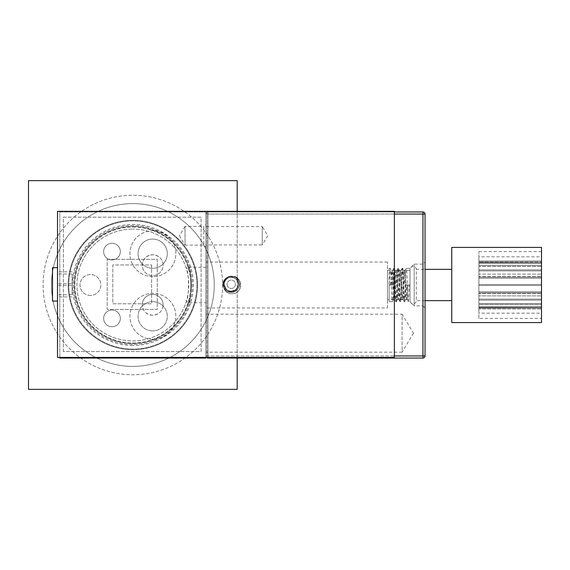 <?xml version="1.0" encoding="UTF-8"?>
<svg xmlns="http://www.w3.org/2000/svg" width="570" height="570" viewBox="0 0 570 570"><rect width="100%" height="100%" fill="white"/><g stroke="black" fill="none" stroke-linecap="round" stroke-linejoin="round"><path stroke-width="0.43" stroke-dasharray="2.85 2.14" d="M151.634 264.964L151.634 303.781L112.817 303.781L112.817 264.964L151.634 264.964L151.634 303.781L112.817 303.781L112.817 264.964L151.634 264.964M107.181 259.329L157.27 259.329L157.27 309.417L107.181 309.417L107.181 259.329L157.27 259.329L157.27 309.417L107.181 309.417L107.181 259.329M63.356 351.576L63.356 217.17L201.103 217.17L201.103 351.576L63.356 351.576L63.356 217.17L201.103 217.17L201.103 351.576L63.356 351.576M57.513 357.418L57.513 211.328L206.946 211.328L206.946 357.418L57.513 357.418M206.946 211.328L206.946 357.418L394.362 357.418L394.362 211.328L206.946 211.328M132.853 226.981A58.019 58.019 0 0 1 190.872 285A58.019 58.019 0 0 1 132.853 343.019A58.019 58.019 0 0 1 74.834 285A58.019 58.019 0 0 1 132.853 226.981M132.853 340.931A55.931 55.931 0 0 0 188.784 285A55.931 55.931 0 0 0 132.853 229.069A55.931 55.931 0 0 1 186.155 268.043C189.304 271.976 189.326 297.968 186.155 301.958A55.931 55.931 0 0 1 76.921 285A55.931 55.931 0 0 1 132.853 229.069A55.931 55.931 0 0 0 76.921 285A55.931 55.931 0 0 0 132.853 340.931M186.155 268.043L188.777 268.043A58.439 58.439 0 0 0 74.413 285A58.439 58.439 0 0 0 132.853 343.439A58.439 58.439 0 0 0 191.292 285A58.439 58.439 0 0 0 132.853 226.561A58.439 58.439 0 0 0 74.413 285A58.439 58.439 0 0 0 188.777 301.958L186.155 301.958M205.898 247.223L205.898 224.267L205.898 247.223L203.811 245.136L203.811 226.354L205.898 224.267M203.811 226.354L203.811 245.136L185.029 245.136L185.029 226.354L203.811 226.354M205.898 302.741L205.898 267.259L205.898 302.741L188.535 302.741L188.777 301.958M188.777 268.043L188.535 267.259C191.548 266.169 191.541 303.839 188.535 302.741M188.535 267.259L205.898 267.259M111.984 243.262A8.351 8.351 0 0 0 103.633 251.605A8.351 8.351 0 0 0 111.984 259.956A8.351 8.351 0 0 0 120.334 251.605A8.351 8.351 0 0 0 111.984 243.262A8.351 8.351 0 0 0 103.633 251.605A8.351 8.351 0 0 0 111.984 259.956A8.351 8.351 0 0 0 120.334 251.605A8.351 8.351 0 0 0 111.984 243.262M111.984 310.044A8.351 8.351 0 0 0 103.633 318.395A8.351 8.351 0 0 0 111.984 326.738A8.351 8.351 0 0 0 120.334 318.395A8.351 8.351 0 0 0 111.984 310.044A8.351 8.351 0 0 0 103.633 318.395A8.351 8.351 0 0 0 111.984 326.738A8.351 8.351 0 0 0 120.334 318.395A8.351 8.351 0 0 0 111.984 310.044M90.416 295.438A10.438 10.438 0 0 1 79.985 285A10.438 10.438 0 0 1 90.416 274.562A10.438 10.438 0 0 1 100.854 285A10.438 10.438 0 0 1 90.416 295.438A10.438 10.438 0 0 1 79.985 285A10.438 10.438 0 0 1 90.416 274.562A10.438 10.438 0 0 1 100.854 285A10.438 10.438 0 0 1 90.416 295.438M179.386 235.745L185.029 245.136L185.029 226.354L179.386 235.745M142.315 263.988A14.606 14.606 0 0 1 152.682 239.087A14.606 14.606 0 0 1 167.288 253.693A14.606 14.606 0 0 1 152.682 268.306A14.606 14.606 0 0 1 138.068 253.693A14.606 14.606 0 0 1 166.169 248.078A14.606 14.606 0 0 1 163.049 263.988A10.438 10.438 0 0 1 152.682 275.609A10.438 10.438 0 0 0 163.113 265.171A10.438 10.438 0 0 0 152.682 254.74A10.438 10.438 0 0 0 142.243 265.171A10.438 10.438 0 0 0 152.682 275.609A10.438 10.438 0 0 1 142.315 263.988C143.213 258.488 146.668 255.403 152.682 254.74C158.688 255.403 162.144 258.488 163.049 263.988A14.606 14.606 0 0 1 142.315 263.988M152.682 315.26C146.675 314.597 143.22 311.512 142.315 306.012A14.606 14.606 0 0 0 152.682 330.913A14.606 14.606 0 0 1 138.068 316.307A14.606 14.606 0 0 1 152.682 301.694A14.606 14.606 0 0 0 142.315 306.012A10.438 10.438 0 0 1 152.682 294.391A10.438 10.438 0 0 0 142.243 304.829A10.438 10.438 0 0 0 152.682 315.26A10.438 10.438 0 0 0 163.113 304.829A10.438 10.438 0 0 0 152.682 294.391A10.438 10.438 0 0 1 163.049 306.012A14.606 14.606 0 0 0 152.682 301.694A14.606 14.606 0 0 1 167.288 316.307A14.606 14.606 0 0 1 152.682 330.913A14.606 14.606 0 0 0 163.049 306.012C162.144 311.512 158.688 314.597 152.682 315.26M152.888 339.264A22.957 22.957 0 0 1 129.931 316.307A22.957 22.957 0 0 1 152.888 293.351A22.957 22.957 0 0 1 175.845 316.307A22.957 22.957 0 0 1 152.888 339.264A22.957 22.957 0 0 1 129.931 316.307A22.957 22.957 0 0 1 152.888 293.351A22.957 22.957 0 0 1 175.845 316.307A22.957 22.957 0 0 1 152.888 339.264M152.888 276.649A22.957 22.957 0 0 1 129.931 253.693A22.957 22.957 0 0 1 152.888 230.736A22.957 22.957 0 0 1 175.845 253.693A22.957 22.957 0 0 1 152.888 276.649A22.957 22.957 0 0 1 129.931 253.693A22.957 22.957 0 0 1 152.888 230.736A22.957 22.957 0 0 1 175.845 253.693A22.957 22.957 0 0 1 152.888 276.649M132.853 226.561A58.439 58.439 0 0 0 74.413 285A58.439 58.439 0 0 0 132.853 343.439A58.439 58.439 0 0 0 191.292 285A58.439 58.439 0 0 0 132.853 226.561A58.439 58.439 0 0 0 74.413 285A58.439 58.439 0 0 0 132.853 343.439A58.439 58.439 0 0 0 191.292 285A58.439 58.439 0 0 0 132.853 226.561M132.853 349.702A64.702 64.702 0 0 1 68.158 285A64.702 64.702 0 0 1 132.853 220.298A64.702 64.702 0 0 1 197.555 285A64.702 64.702 0 0 1 132.853 349.702A64.702 64.702 0 0 1 68.158 285A64.702 64.702 0 0 1 132.853 220.298A64.702 64.702 0 0 1 197.555 285A64.702 64.702 0 0 1 132.853 349.702M59.807 357.418L59.807 211.955L205.898 211.955L205.898 357.418M205.898 211.955L205.898 358.046L59.807 358.046L59.807 211.955L205.898 211.955M51.457 285A81.396 81.396 0 0 1 132.853 203.604A81.396 81.396 0 0 1 214.249 285A81.396 81.396 0 0 1 132.853 366.396A81.396 81.396 0 0 1 51.457 285A81.396 81.396 0 0 1 132.853 203.604A81.396 81.396 0 0 1 214.249 285A81.396 81.396 0 0 1 132.853 366.396A81.396 81.396 0 0 1 51.457 285M222.599 285A89.746 89.746 0 0 1 132.853 374.747A89.746 89.746 0 0 1 43.106 285A89.746 89.746 0 0 1 132.853 195.254A89.746 89.746 0 0 1 222.599 285A89.746 89.746 0 0 1 132.853 374.747A89.746 89.746 0 0 1 43.106 285A89.746 89.746 0 0 1 132.853 195.254A89.746 89.746 0 0 1 222.599 285M196.928 285A64.075 64.075 0 0 0 132.853 220.925A64.075 64.075 0 0 0 68.778 285A64.075 64.075 0 0 0 132.853 349.075A64.075 64.075 0 0 0 196.928 285A64.075 64.075 0 0 0 132.853 220.925A64.075 64.075 0 0 0 68.778 285A64.075 64.075 0 0 0 132.853 349.075A64.075 64.075 0 0 0 196.928 285M73.373 285A59.48 59.48 0 0 0 132.853 344.48A59.48 59.48 0 0 0 192.332 285A59.48 59.48 0 0 0 132.853 225.52A59.48 59.48 0 0 0 73.373 285A59.48 59.48 0 0 0 132.853 344.48A59.48 59.48 0 0 0 192.332 285A59.48 59.48 0 0 0 132.853 225.52A59.48 59.48 0 0 0 73.373 285M237.206 180.647L28.5 180.647L28.5 389.353L237.206 389.353L237.206 180.647M237.206 358.046L237.206 211.328M236.429 279.371C242.663 285.349 233.201 295.502 226.817 289.838C219.364 284.459 228.784 272.631 235.695 278.702C243.155 284.081 233.736 295.908 226.817 289.838C222.799 285.078 223.412 281.01 228.656 277.64C237.049 273.871 242.578 287.943 233.864 290.899C227.729 291.997 224.516 289.439 224.217 283.212C225.15 274.056 240.098 276.308 238.303 285.328C237.369 294.476 222.421 292.232 224.217 283.212C225.15 274.056 240.098 276.308 238.303 285.328C236.187 291.192 232.361 292.695 226.817 289.838C219.364 284.459 228.784 272.631 235.695 278.702C243.155 284.081 233.736 295.908 226.817 289.838C219.364 284.459 228.784 272.631 235.695 278.702C243.155 284.081 233.736 295.908 226.817 289.838C222.799 285.078 223.412 281.01 228.656 277.64C237.049 273.871 242.578 287.943 233.864 290.899L234.234 291.847L233.864 290.899C239.108 287.529 239.714 283.461 235.695 278.702C228.784 272.631 219.364 284.459 226.817 289.838C232.361 292.695 236.187 291.192 238.303 285.328C240.098 276.308 225.15 274.056 224.217 283.212C224.516 289.439 227.729 291.997 233.864 290.899C242.578 287.943 237.049 273.871 228.656 277.64C219.942 280.597 225.471 294.669 233.864 290.899C242.578 287.943 237.049 273.871 228.656 277.64C223.412 281.01 222.799 285.078 226.817 289.838C233.736 295.908 243.155 284.081 235.695 278.702C228.784 272.631 219.364 284.459 226.817 289.838C233.736 295.908 243.155 284.081 235.695 278.702C228.784 272.631 219.364 284.459 226.817 289.838C232.361 292.695 236.187 291.192 238.303 285.328C240.098 276.308 225.15 274.056 224.217 283.212C225.342 290.907 229.347 292.959 236.229 289.375L233.914 291.021C227.266 294.612 219.457 284.644 225.464 278.552L228.278 276.692L231.107 276.129L236.429 279.371C239.186 282.549 239.115 285.884 236.229 289.375M231.107 276.129C234.79 276.251 237.362 277.975 238.837 281.295A8.137 8.137 0 0 0 228.278 276.692A8.137 8.137 0 0 0 223.682 287.244C227.052 297.205 243.148 290.878 238.837 281.295C235.467 271.334 219.372 277.661 223.682 287.244C227.052 297.205 243.148 290.878 238.837 281.295C235.467 271.334 219.372 277.661 223.682 287.244C227.052 297.205 243.148 290.878 238.837 281.295C235.467 271.334 219.372 277.661 223.682 287.244C227.052 297.205 243.148 290.878 238.837 281.295C235.467 271.334 219.372 277.661 223.682 287.244C227.052 297.205 243.148 290.878 238.837 281.295C235.467 271.334 219.372 277.661 223.682 287.244C227.052 297.205 243.148 290.878 238.837 281.295C235.467 271.334 219.372 277.661 223.682 287.244C227.052 297.205 243.148 290.878 238.837 281.295C235.467 271.334 219.372 277.661 223.682 287.244A8.137 8.137 0 0 0 234.234 291.847C238.659 289.589 240.191 286.069 238.837 281.295A8.137 8.137 0 0 1 234.234 291.847C238.659 289.589 240.191 286.069 238.837 281.295C235.46 271.334 219.372 277.661 223.682 287.244C227.052 297.205 243.141 290.878 238.837 281.295C235.46 271.334 219.372 277.661 223.682 287.244C227.052 297.205 243.141 290.878 238.837 281.295C235.46 271.334 219.372 277.654 223.682 287.244C227.052 297.205 243.141 290.878 238.837 281.295C235.46 271.334 219.372 277.654 223.682 287.244C227.052 297.205 243.141 290.878 238.837 281.295C235.46 271.334 219.372 277.661 223.682 287.244C227.052 297.205 243.141 290.878 238.837 281.295C235.46 271.334 219.372 277.661 223.682 287.244C227.052 297.205 243.141 290.878 238.837 281.295C235.36 275.602 230.9 274.69 225.464 278.552M227.373 285.798A4.175 4.175 0 0 1 229.731 280.383A4.175 4.175 0 0 1 235.146 282.741A4.175 4.175 0 0 1 232.788 288.156A4.175 4.175 0 0 1 227.373 285.798A4.175 4.175 0 0 1 229.731 280.383A4.175 4.175 0 0 1 235.146 282.741A4.175 4.175 0 0 1 232.788 288.156A4.175 4.175 0 0 1 227.373 285.798M72.119 285.2L72.119 294.783L57.513 294.783L57.513 285.2L72.119 285.2L72.119 294.783M72.119 283.546L72.119 273.963L57.513 273.963L57.513 283.546L72.119 283.546L72.119 273.963M57.513 285.2L57.513 294.783M52.504 301.067L52.504 267.679M57.513 283.546L57.513 273.963M57.513 291.747L57.513 267.679L57.513 291.747M425.042 307.957L422.954 305.869L422.954 264.131L422.954 305.869L414.191 305.869L414.191 264.131L414.191 305.869L410.015 301.694L410.015 268.306L414.191 264.131L422.954 264.131L425.042 262.043L425.042 307.957L425.042 262.043M392.794 285L389.146 285L390.186 268.306L389.146 268.306L389.146 301.694L389.146 285L392.794 285L393.841 268.306C394.533 267.273 395.231 302.727 395.929 301.694C396.62 302.727 397.319 267.273 398.017 268.306C398.708 267.273 399.406 302.727 400.104 301.694C400.796 302.727 401.494 267.273 402.192 268.306C402.883 267.273 403.581 302.727 404.272 301.694C404.971 302.727 405.669 267.273 406.36 268.306L410.015 268.306L410.015 301.694L410.015 268.306L410.015 301.694L408.448 301.694L409.495 285L405.84 285L409.495 285M425.042 355.958L425.042 214.042A2.088 2.088 0 0 0 422.954 211.955L422.954 355.958L425.042 355.958A2.088 2.088 0 0 1 422.954 358.046L207.986 358.046A2.088 2.088 0 0 1 205.898 355.958L205.898 214.042A2.088 2.088 0 0 1 207.986 211.955L394.362 211.955M410.015 299.606L410.015 270.394L410.015 299.606L387.472 299.606L387.472 270.394L387.472 299.606M410.015 270.394L387.472 270.394M422.954 211.955L207.986 211.955L207.986 214.042L425.042 214.042M394.362 214.042L205.898 214.042L205.898 355.958L207.986 355.958L205.898 355.958A2.088 2.088 0 0 0 206.497 357.418A2.088 2.088 0 0 1 205.898 355.958M205.898 214.042A2.088 2.088 0 0 1 207.986 211.955L207.986 355.958L207.986 214.042L205.898 214.042A2.088 2.088 0 0 1 207.986 211.955M205.898 352.182L205.898 314.198L205.898 352.182L402.085 352.182L402.085 314.198L205.898 314.198M413.499 333.186L402.085 352.182L402.085 314.198L413.499 333.186M205.898 244.929L205.898 226.561L205.898 244.929L262.25 244.929L262.25 226.561L205.898 226.561M267.772 235.745L262.25 244.929L262.25 226.561L267.772 235.745M387.472 307.957L387.472 262.043L387.472 307.957L205.898 307.957L205.898 262.043L205.898 307.957M387.472 262.043L205.898 262.043M231.99 276.236A8.764 8.764 0 0 1 240.754 285A8.764 8.764 0 0 1 231.99 293.764C243.297 294.32 243.269 275.666 231.99 276.236C220.633 275.759 220.718 294.291 231.99 293.764A8.764 8.764 0 0 1 223.226 285A8.764 8.764 0 0 1 231.99 276.236M410.015 269.346L410.015 300.654L410.015 269.346A3.128 3.128 0 0 1 413.143 266.219A3.128 3.128 0 0 1 416.278 269.346L416.278 300.654A3.128 3.128 0 0 1 413.143 303.781A3.128 3.128 0 0 1 410.015 300.654M389.146 285L389.146 268.306M391.49 285L392.538 270.565L394.575 299.392L396.663 270.608L398.751 299.392L400.831 270.608L402.919 299.392L405.006 270.608L407.094 299.392L408.191 285M405.006 270.608L406.36 268.306C407.058 267.273 407.757 302.727 408.448 301.694L407.094 299.392M402.919 299.392L404.272 301.694L404.843 301.658L406.154 299.392L407.144 285M400.831 270.608L402.192 268.306L402.755 268.342L404.066 270.608L406.154 299.392M398.751 299.392L400.104 301.694L400.667 301.658L401.978 299.392L404.066 270.608M396.663 270.608L398.017 268.306L398.58 268.342L399.891 270.608L401.978 299.392M394.575 299.392L395.929 301.694L396.492 301.658L397.803 299.392L399.891 270.608M392.488 270.608L393.841 268.306L394.404 268.342L395.715 270.608L397.803 299.392M393.628 299.392L392.274 301.694C391.583 302.727 390.885 267.273 390.186 268.306L391.54 270.608L392.018 274.79L393.578 299.435L395.715 270.608M389.146 301.694L392.274 301.694C392.972 302.727 393.663 267.273 394.362 268.306C395.06 267.273 395.751 302.727 396.449 301.694C397.147 302.727 397.839 267.273 398.537 268.306C399.235 267.273 399.926 302.727 400.625 301.694C401.316 302.727 402.014 267.273 402.712 268.306C403.403 267.273 404.101 302.727 404.8 301.694L405.84 285M390.45 285L391.54 270.608M425.042 300.654L416.278 300.654L416.278 269.346L425.042 269.346M451.753 269.346L451.753 300.654L451.753 269.346M451.753 247.43L451.753 322.57L541.5 322.57L541.5 247.43L451.753 247.43M478.886 278.217L478.886 284.48L478.886 278.217L541.5 278.217L541.5 284.48L541.5 278.217L541.5 284.48L541.5 278.217L541.5 284.48L541.5 278.217L541.5 284.48L541.5 278.217L541.5 284.48L541.5 278.217L541.5 284.48L541.5 278.217L541.5 284.48L541.5 278.217L541.5 284.48L541.5 278.217L478.886 278.217L478.886 284.48L541.5 284.48L478.886 284.48L478.886 278.217L541.5 278.217L478.886 278.217L478.886 284.48L541.5 284.48L478.886 284.48L478.886 278.217L541.5 278.217L478.886 278.217L478.886 284.48L541.5 284.48L478.886 284.48L478.886 278.217L541.5 278.217L478.886 278.217L478.886 284.48L541.5 284.48L478.886 284.48L478.886 278.217L541.5 278.217L478.886 278.217L478.886 284.48L541.5 284.48L478.886 284.48L478.886 278.217L541.5 278.217L478.886 278.217L478.886 284.48L541.5 284.48L478.886 284.48L478.886 278.217L541.5 278.217L478.886 278.217L478.886 284.48L541.5 284.48L478.886 284.48L478.886 278.217L541.5 278.217L478.886 278.217M478.886 269.866L478.886 263.611L478.886 269.866L541.5 269.866L541.5 263.611L541.5 269.866L541.5 263.611L541.5 269.866L541.5 263.611L541.5 269.866L541.5 263.611L541.5 269.866L478.886 269.866L478.886 266.368L478.886 269.866L541.5 269.866L478.886 269.866L478.886 263.611L541.5 263.611L478.886 263.611L478.886 269.866L541.5 269.866L478.886 269.866L478.886 263.611L541.5 263.611L478.886 263.611L478.886 269.866L541.5 269.866L478.886 269.866L478.886 266.368L541.5 266.368L478.886 266.368L478.886 269.866L541.5 269.866L478.886 269.866L478.886 263.611L541.5 263.611L478.886 263.611L478.886 265.57L541.5 265.57L478.886 265.57L478.886 269.866L541.5 269.866L478.886 269.866M478.886 277.177L478.886 270.914L478.886 277.177L541.5 277.177L541.5 270.914L541.5 277.177L541.5 270.914L541.5 277.177L541.5 270.914L541.5 277.177L541.5 270.914L541.5 277.177L541.5 270.914L541.5 277.177L541.5 270.914L541.5 277.177L541.5 276.471L541.5 277.177L478.886 277.177L478.886 270.914L541.5 270.914L478.886 270.914L478.886 277.177L541.5 277.177L478.886 277.177L478.886 270.914L541.5 270.914L478.886 270.914L478.886 277.177L541.5 277.177L478.886 277.177L478.886 270.914L541.5 270.914L478.886 270.914L478.886 277.177L541.5 277.177L478.886 277.177L478.886 270.914L541.5 270.914L478.886 270.914L478.886 277.177L541.5 277.177L478.886 277.177L478.886 276.471L478.886 277.177L541.5 277.177L478.886 277.177L478.886 270.914L541.5 270.914L478.886 270.914L478.886 274.12L541.5 274.12L478.886 274.12L478.886 277.177L541.5 277.177L478.886 277.177L478.886 276.471L541.5 276.471L478.886 276.471L478.886 277.177L541.5 277.177L478.886 277.177M478.886 285.52L478.886 291.783L478.886 285.52L541.5 285.52L541.5 291.783L541.5 285.52L541.5 291.783L541.5 285.52L541.5 291.783L541.5 285.52L541.5 291.783L541.5 285.52L541.5 291.783L541.5 285.52L541.5 291.783L541.5 285.52L541.5 291.783L541.5 285.52L541.5 291.783L541.5 285.52L478.886 285.52L478.886 291.783L541.5 291.783L478.886 291.783L478.886 285.52L541.5 285.52L478.886 285.52L478.886 291.783L541.5 291.783L478.886 291.783L478.886 285.52L541.5 285.52L478.886 285.52L478.886 291.783L541.5 291.783L478.886 291.783L478.886 285.52L541.5 285.52L478.886 285.52L478.886 291.783L541.5 291.783L478.886 291.783L478.886 285.52L541.5 285.52L478.886 285.52L478.886 291.783L541.5 291.783L478.886 291.783L478.886 285.52L541.5 285.52L478.886 285.52L478.886 291.783L541.5 291.783L478.886 291.783L478.886 285.52L541.5 285.52L478.886 285.52L478.886 291.783L541.5 291.783L478.886 291.783L478.886 285.52L541.5 285.52L478.886 285.52M478.886 262.314L541.5 262.563L541.5 261.003L541.5 262.563L541.5 261.003L541.5 262.563L478.886 262.314L541.5 262.563L478.886 262.563L478.886 261.003L478.886 262.563L541.5 262.563L478.886 262.563L478.886 261.003L541.5 261.003L478.886 261.003L478.886 261.979L541.5 261.979L478.886 261.979L478.886 262.563L541.5 262.563L478.886 262.314M478.886 300.134L478.886 306.389L478.886 300.134L541.5 300.134L541.5 306.389L541.5 300.134L541.5 306.389L541.5 300.134L541.5 306.389L541.5 300.134L541.5 306.389L541.5 300.134L541.5 303.632L541.5 300.134L478.886 300.134L478.886 306.389L541.5 306.389L478.886 306.389L478.886 300.134L541.5 300.134L478.886 300.134L478.886 303.632L478.886 300.134L541.5 300.134L478.886 300.134L478.886 306.389L541.5 306.389L478.886 306.389L478.886 300.134L541.5 300.134L478.886 300.134L478.886 304.43L541.5 304.43L478.886 304.43L478.886 306.389L541.5 306.389L478.886 306.389L478.886 300.134L541.5 300.134L478.886 300.134L478.886 303.632L541.5 303.632L478.886 303.632L478.886 300.134L541.5 300.134L478.886 300.134M478.886 292.823L478.886 299.086L478.886 292.823L541.5 292.823L541.5 299.086L541.5 292.823L541.5 299.086L541.5 292.823L541.5 299.086L541.5 292.823L541.5 299.086L541.5 292.823L541.5 299.086L541.5 292.823L541.5 299.086L541.5 292.823L478.886 292.823L478.886 299.086L541.5 299.086L478.886 299.086L478.886 292.823L541.5 292.823L478.886 292.823L478.886 299.086L541.5 299.086L478.886 299.086L478.886 292.823L541.5 292.823L478.886 292.823L478.886 299.086L541.5 299.086L478.886 299.086L478.886 292.823L541.5 292.823L478.886 292.823L478.886 293.529L478.886 292.823L541.5 292.823L478.886 292.823L478.886 299.086L541.5 299.086L478.886 299.086L478.886 292.823L541.5 292.823L478.886 292.823L478.886 293.529L541.5 293.529L478.886 293.529L478.886 292.823L541.5 292.823L478.886 292.823L478.886 295.88L541.5 295.88L478.886 295.88L478.886 299.086L541.5 299.086L478.886 299.086L478.886 292.823L541.5 292.823L478.886 292.823M478.886 307.686L541.5 307.437L478.886 307.686L541.5 307.437L541.5 308.997L541.5 307.437L541.5 308.997L541.5 307.437L478.886 307.686M478.886 307.437L541.5 307.437L478.886 307.437L478.886 308.997L478.886 307.437L541.5 307.437L478.886 307.437L478.886 308.997L541.5 308.997L478.886 308.997L478.886 308.021L541.5 308.021L478.886 308.021L478.886 307.437L541.5 307.437L478.886 307.437M478.886 284.48L541.5 284.48L478.886 284.48M478.886 291.783L541.5 291.783L478.886 291.783M478.886 306.389L541.5 306.389L478.886 306.389M478.886 270.914L541.5 270.914L478.886 270.914M478.886 262.563L541.5 262.563L478.886 262.563M478.886 263.611L541.5 263.611L478.886 263.611M478.886 299.086L541.5 299.086L478.886 299.086M541.5 313.172L541.5 256.828L541.5 313.172L478.886 313.172L478.886 256.828L541.5 256.828M478.886 256.828L478.886 313.172M478.886 318.395L478.886 251.605L478.886 318.395L541.5 318.395L541.5 251.605L541.5 318.395M478.886 251.605L541.5 251.605M132.853 345.527A60.527 60.527 0 0 1 72.326 285A60.527 60.527 0 0 1 132.853 224.473A60.527 60.527 0 0 1 193.38 285A60.527 60.527 0 0 1 132.853 345.527M207.986 358.046L207.986 355.958L422.954 355.958L422.954 358.046M207.986 357.418L207.986 355.958L394.362 355.958M72.119 296.899L57.513 296.899M72.119 271.854L57.513 271.854M391.49 270.565L392.538 270.565M393.578 299.435L394.625 299.435M395.666 270.565L396.713 270.565M397.753 299.435L398.801 299.435M399.841 270.565L400.881 270.565M401.928 299.435L402.969 299.435M404.016 270.565L405.056 270.565M406.104 299.435L407.144 299.435"/><path stroke-width="0.85" d="M394.362 357.418L394.362 211.328L57.513 211.328L57.513 357.418L394.362 357.418M205.898 357.418L205.898 358.046L59.807 358.046L59.807 357.418M237.206 211.328L237.206 180.647L28.5 180.647L28.5 389.353L237.206 389.353L237.206 358.046M57.513 267.679L52.504 267.679L52.504 301.067L57.513 301.067M394.362 211.955L422.954 211.955A2.088 2.088 0 0 1 425.042 214.042L425.042 355.958A2.088 2.088 0 0 1 422.954 358.046L207.986 358.046A2.088 2.088 0 0 1 206.497 357.418A2.088 2.088 0 0 0 207.986 358.046L207.986 357.418M451.753 322.57L451.753 247.43L541.5 247.43L541.5 322.57L451.753 322.57M451.753 300.654L425.042 300.654M451.753 269.346L425.042 269.346M394.362 355.958L425.042 355.958A2.088 2.088 0 0 1 422.954 358.046L422.954 211.955A2.088 2.088 0 0 1 425.042 214.042L394.362 214.042"/></g></svg>
